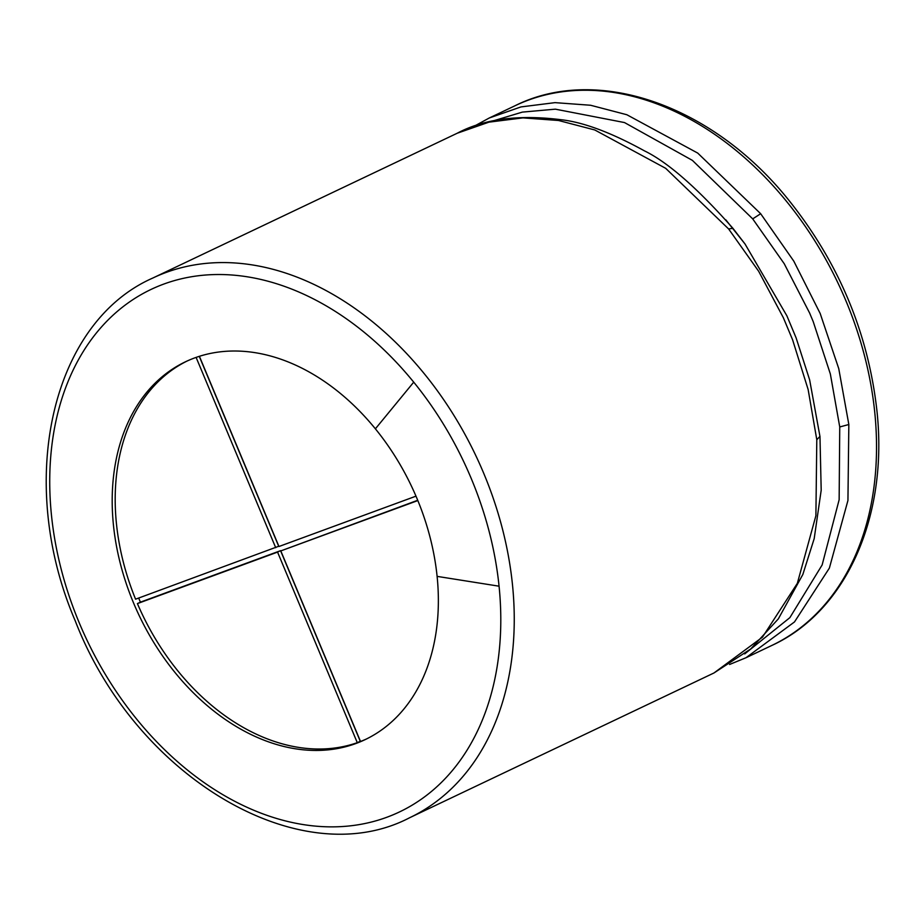 <?xml version="1.0" encoding="UTF-8"?>
<svg xmlns="http://www.w3.org/2000/svg" width="923" height="923" viewBox="0 0 923 923"><rect width="100%" height="100%" fill="white"/><g stroke="black" fill="none" stroke-linecap="round" stroke-linejoin="round"><path stroke-width="1.38" d="M437.11 576.379A209.186 150.737 64.6 0 1 365.127 739.635A209.186 150.737 64.6 0 1 139.142 615.479A209.186 150.737 64.6 0 1 185.408 361.816A209.186 150.737 64.6 0 1 375.384 428.826A209.186 150.737 64.6 0 1 437.11 576.379L499.066 586.197A289.28 208.448 64.6 0 1 244.387 806.079A289.28 208.448 64.6 0 1 67.437 383.08A289.28 208.448 64.6 0 1 413.723 382.157A289.28 208.448 64.6 0 1 499.066 586.197M186.907 361.124A209.186 150.737 -115.4 0 0 135.577 599.189L278.711 546.266L199.264 356.359M137.412 603.596L277.558 552.104L357.282 742.669A209.186 150.737 -115.4 0 1 137.412 603.596L140.411 602.165A209.186 150.737 64.6 0 1 139.477 599.973A209.186 150.737 64.6 0 1 138.681 598.046M357.282 742.669L360.27 741.25A209.186 150.737 64.6 0 0 360.397 741.204M417.831 500.566L280.8 550.916L360.512 741.481A209.186 150.737 -115.4 0 0 366.616 738.908M280.8 550.916L417.715 500.278M415.985 496.159L278.954 546.508L199.403 356.313M140.411 602.165L280.557 550.673L360.27 741.25M277.558 552.104L280.557 550.673M196.114 357.409L275.712 547.697M874.739 412.189A298.844 215.336 64.6 0 1 771.905 645.419C846.403 611.268 888.63 515.992 876.85 410.043C868.047 332.834 838.903 263.136 789.396 200.937C713.225 105.187 597.412 64.61 515.161 105.683A298.844 215.336 64.6 0 1 786.558 201.41A298.844 215.336 64.6 0 1 874.739 412.189M515.161 105.683L489.259 117.994L520.964 106.918L555.011 102.638L590.593 105.257L626.832 114.729L697.719 153.08L760.667 213.721L793.803 261.151L820.166 313.451L838.753 368.612L848.837 424.511L847.937 500.474L829.373 568.106L794.495 621.94L746.003 657.73L771.905 645.419M848.837 424.511L839.745 426.957L839.145 499.735L822.139 564.957L789.869 617.649L744.711 653.911M491.382 121.432L522.349 112.11L555.369 109.168L624.502 122.563L692.388 160.371L752.707 218.878L784.227 263.713L809.633 313.047L813.209 321.619L830.354 373.988L839.745 426.957M760.667 213.721L752.707 218.878M725.79 219.812L744.988 243.937L786.869 315.781L796.088 337.818L809.644 379.884L819.97 436.533L821.193 490.228L814.19 538.651L802.837 574.487L778.331 618.883L750.78 648.915L713.975 672.971L409.627 817.743C300.356 874.9 135.669 777.224 75.317 621.041C15.553 482.048 51.019 322.738 152.883 278.008A298.844 215.336 64.6 0 1 424.28 373.734A298.844 215.336 64.6 0 1 512.461 584.524A298.844 215.336 64.6 0 1 409.627 817.743M819.947 436.371L816.797 439.752L815.897 515.715L797.334 583.348L762.456 637.17L713.975 672.971M744.988 243.937L732.885 228.269C697.407 188.119 667.94 162.321 644.485 150.876C611.153 132.543 583.313 122.159 560.942 119.702C518.611 114.417 484.033 118.929 457.22 133.235L488.925 122.159L522.983 117.879L558.565 120.498L594.793 129.97L665.679 168.321L728.628 228.962L758.683 271.304L783.362 317.743L792.58 339.768L808.144 389.552L816.797 439.752M732.908 228.293L728.628 228.962M413.723 382.157L375.384 428.826M729.574 664.479L746.003 657.73M473.661 126.497L489.259 117.994M809.644 379.884L819.97 436.533M457.22 133.235L152.883 278.008"/></g></svg>

